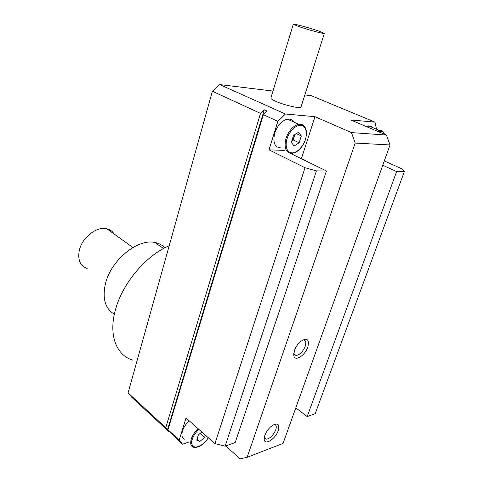 <?xml version="1.0" encoding="UTF-8"?>
<svg xmlns="http://www.w3.org/2000/svg" width="483" height="483" viewBox="0 0 483 483"><rect width="100%" height="100%" fill="white"/><g stroke="black" fill="none" stroke-linecap="round" stroke-linejoin="round"><path stroke-width="0.72" d="M169.207 245.732C145.89 255.422 121.903 283.919 115.196 310.738C108.458 335.613 116.644 355.645 132.976 360.185M298.808 26.571L293.278 24.253C292.638 23.305 309.048 27.676 318.496 30.948L324.347 33.381C325.186 34.378 308.275 29.886 298.808 26.571M324.328 33.43L301.018 106.966C301.464 109.086 284.837 105.415 275.902 101.376C272.557 99.884 270.878 98.773 270.86 98.037L270.903 97.898M366.398 126.588L369.942 125.87L371.403 126.419L372.568 127.542M184.983 439.319C182.055 438.395 181.222 435.624 182.477 431.005C183.709 427.274 185.937 423.857 189.155 420.753M281.191 147.919C274.736 147.671 272.593 142.702 274.761 133.012C277.592 125.236 281.818 120.617 287.445 119.162C290.132 118.8 292.191 119.736 293.628 121.964M294.431 350.459L293.815 355.736C294.853 361.99 305.111 355.494 307.834 347.023C309.549 339.326 307.176 337.442 300.716 341.39C297.872 343.824 295.777 346.848 294.431 350.459M293.724 353.502L295.94 355.506C299.695 354.914 302.787 351.859 305.208 346.329C306.409 342.423 305.824 340.28 303.451 339.899L302.889 339.929M264.811 435.443L264.207 439.476C264.684 445.906 275.636 438.805 278.274 430.516C279.826 424.201 277.834 422.528 272.303 425.499C268.886 428.041 266.387 431.361 264.811 435.443M264.267 437.538L265.94 439.21C269.828 438.751 273.094 435.636 275.739 429.864C276.741 426.712 276.318 424.919 274.471 424.479L274.109 424.46M164.92 247.773C162.252 245.002 158.883 243.239 154.814 242.478C137.673 238.403 110.842 260.246 105.415 283.841C102.209 298.609 105.191 308.728 114.362 314.198M114.085 233.959C112.43 231.272 110.027 229.54 106.876 228.767C96.98 225.966 82.08 237.443 79.309 250.369C77.54 259.8 80.148 265.819 87.139 268.439M299.134 142.787L301.326 135.952L298.536 132.27L293.495 135.482L291.297 142.4L294.147 146.017L299.134 142.787L293.223 139.992L294.304 136.598L291.835 140.704M169.587 431.717L169.171 431.85L131.636 397.177L128.067 392.896L212.387 91.251L219.693 84.573L272.98 91.064M304.827 94.94L311.444 95.749L374.977 122.127L376.486 129.196M219.693 84.573L285.441 114.012L314.994 116.687L351.461 132.602L386.412 135.059L350.664 119.923L374.977 122.127M128.067 392.896L165.766 427.666L260.518 113.384L212.387 91.251M386.412 135.059L390.029 144.948L283.068 443.412L247.127 457.316L355.18 143.071L351.461 132.602M390.029 144.948L355.18 143.071M314.994 116.687L301.38 158.726M225.615 445.996L240.256 458.85L247.127 457.316M290.277 153.292L326.423 170.976L235.203 442.543L225.096 446.183L214.917 443.593L186.04 417.988L179.205 440.061L182.544 444.203L188.225 442.283M285.441 114.012L277.84 121.354L269.025 149.833L284.378 150.412M260.518 113.384L264.286 109.798L267.135 111.09L263.356 114.694L277.84 121.354M169.171 431.85L165.766 427.666M264.286 109.798L167.48 429.767L182.544 444.203M384.305 160.924L402.182 168.978L404.343 171.622L315.2 413.69L307.182 416.581L396.621 171.562L404.343 171.622M382.759 165.24L396.621 171.562M295.813 407.851L307.182 416.581M214.917 443.593L305.027 167.722L269.025 149.833M263.356 114.694L167.975 429.707L179.205 440.061M305.027 167.722L316.431 170.891L326.423 170.976M167.975 429.707L169.678 431.802M225.096 446.183L316.431 170.891M201.822 431.983L198.416 434.809L196.726 440.14L199.823 441.444L204.575 437.477L205.335 435.098M204.575 437.477L200.053 433.45M199.823 441.444L197.094 438.987M301.326 135.952L296.369 133.652M294.696 134.715L294.304 136.598L294.956 134.552M291.762 140.927L293.223 139.992M208.39 437.809C203.488 444.758 198.598 447.928 193.731 447.318C190.815 446.431 190.006 443.66 191.304 439.005C192.56 435.249 194.806 431.79 198.048 428.638M208.318 437.749C204.852 443.255 200.475 446.413 195.18 447.222C191.709 445.694 190.749 443.038 192.288 439.258C192.868 436.644 195.041 433.329 198.809 429.315M287.445 119.162L298.766 124.288C305.606 124.584 307.846 129.692 305.491 139.611C302.443 147.623 298.035 152.193 292.257 153.322C285.827 153.123 283.738 148.13 285.996 138.343C288.888 130.476 293.151 125.791 298.766 124.288C300.969 123.95 302.769 124.542 304.163 126.057M305.31 139.653C304.272 143.801 298.723 152.731 291.943 152.912C285.375 152.314 285.435 142.908 287.113 138.657C288.116 134.389 293.966 125.139 300.776 125.254C307.285 126.196 306.94 135.566 305.31 139.653M377.277 131.195L379.469 130.452L382.953 131.563M378.557 131.732C381.335 130.839 383.212 131.636 384.196 134.123M293.278 24.253L270.86 98.037M384.51 134.256C383.46 131.43 381.775 130.162 379.469 130.452L368.595 125.87M293.718 353.574L293.815 355.736M264.207 438.003L264.207 439.476M163.526 248.516L154.814 242.478M295.94 355.506L293.906 354.063M265.94 439.21L264.382 437.918M132.91 247.513L106.876 228.767"/></g></svg>
